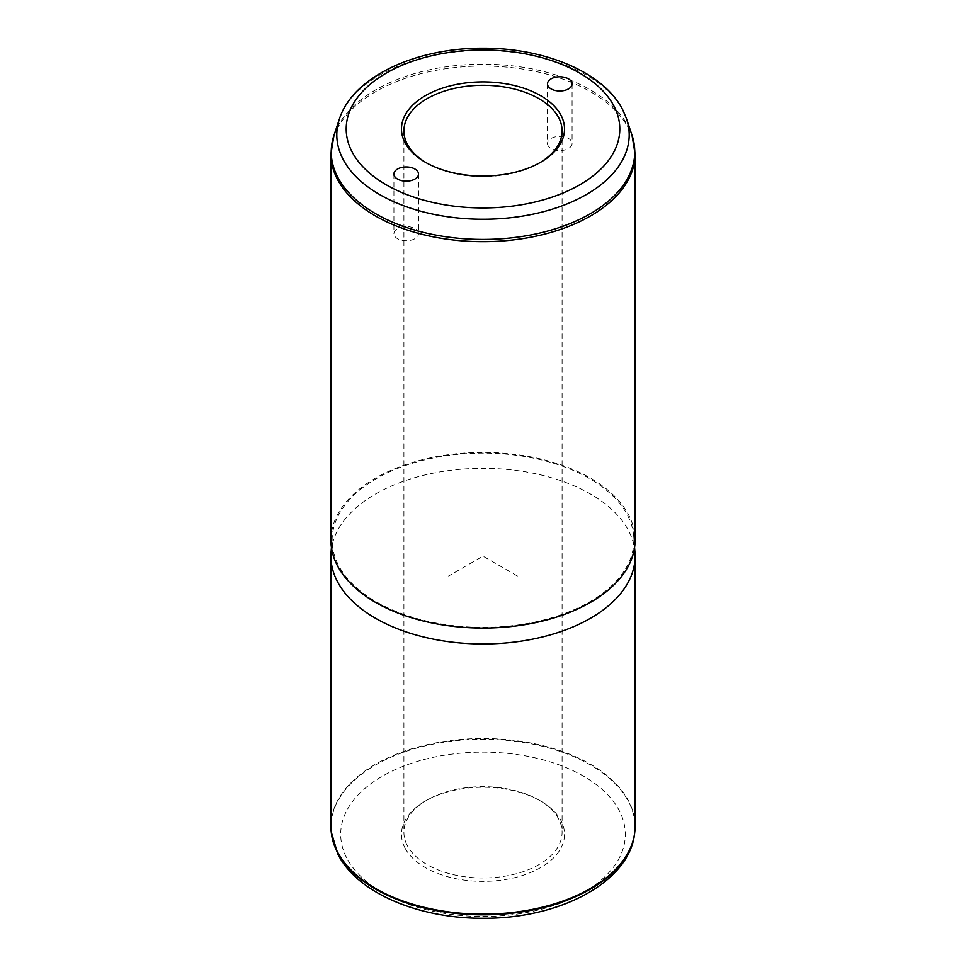 <?xml version="1.0" encoding="UTF-8"?>
<svg xmlns="http://www.w3.org/2000/svg" width="966" height="966" viewBox="0 0 966 966"><rect width="100%" height="100%" fill="white"/><g stroke="black" fill="none" stroke-linecap="round" stroke-linejoin="round"><path stroke-width="0.72" stroke-dasharray="4.83 3.62" d="M418.024 231.659A12.292 7.1 180 0 1 418.52 233.651A12.292 7.1 180 0 1 407.978 240.679A12.292 7.1 180 0 1 394.43 235.656A12.292 7.1 180 0 1 393.923 233.651A12.292 7.1 180 0 1 404.476 226.624A12.292 7.1 180 0 1 418.024 231.659M539.765 162.747A79.091 45.656 180 0 1 538.919 163.242A79.091 45.656 180 0 1 427.081 163.242A79.091 45.656 180 0 1 426.235 162.747M407.109 845.178A79.091 45.656 180 0 1 403.909 832.33A79.091 45.656 180 0 1 427.081 800.041A79.091 45.656 180 0 1 538.919 800.041A79.091 45.656 180 0 1 558.891 819.47A79.091 45.656 180 0 1 562.091 832.33A79.091 45.656 180 0 1 494.242 877.526A79.091 45.656 180 0 1 407.109 845.178M404.778 847.568A81.518 47.068 180 0 1 425.354 801.031A81.518 47.068 180 0 1 540.646 801.031A81.518 47.068 180 0 1 561.222 821.064A81.518 47.068 180 0 1 505.955 879.471A81.518 47.068 180 0 1 404.778 847.568M635.085 826.365A152.085 87.809 0 0 0 628.938 801.647A152.085 87.809 0 0 0 461.374 739.449A152.085 87.809 0 0 0 330.915 826.365M331.06 552.262A152.085 87.809 180 0 1 464.706 468.981A152.085 87.809 180 0 1 628.938 531.421A152.085 87.809 180 0 1 634.94 552.262M338.233 564.772A150.877 87.109 180 0 1 332.28 536.408A150.877 87.109 180 0 1 464.851 453.779A150.877 87.109 180 0 1 627.767 515.723A150.877 87.109 180 0 1 633.72 536.408A150.877 87.109 180 0 1 507.754 626.173A150.877 87.109 180 0 1 338.233 564.772M330.915 540.248A152.085 87.809 180 0 1 461.374 453.332A152.085 87.809 180 0 1 628.938 515.53A152.085 87.809 180 0 1 635.085 540.248M547.976 145.492A12.292 7.1 180 0 1 547.481 143.487A12.292 7.1 180 0 1 558.022 136.46A12.292 7.1 180 0 1 571.57 141.495A12.292 7.1 180 0 1 572.077 143.487A12.292 7.1 180 0 1 561.524 150.515A12.292 7.1 180 0 1 547.976 145.492M517.414 576.014L483 556.15L448.586 576.014M483 556.15L483 516.412M346.444 857.446A142.316 82.17 180 0 1 442.935 755.472A142.316 82.17 180 0 1 619.556 811.174A142.316 82.17 180 0 1 523.065 913.16A142.316 82.17 180 0 1 346.444 857.446M331.241 832.137A152.012 87.761 180 0 1 457.027 740.584A152.012 87.761 180 0 1 628.866 802.348A152.012 87.761 180 0 1 634.759 832.137M339.452 118.866A146.192 84.404 180 0 1 476.069 50.546A146.192 84.404 180 0 1 623.287 111.09A146.192 84.404 180 0 1 626.548 118.866M330.915 153.86A152.085 87.809 180 0 1 461.374 66.944A152.085 87.809 180 0 1 628.938 129.13A152.085 87.809 180 0 1 635.085 153.86M333.995 135.204A151.759 87.616 180 0 1 475.815 64.275A151.759 87.616 180 0 1 628.625 127.126A151.759 87.616 180 0 1 632.005 135.204M538.919 163.242L540.646 162.252M427.081 163.242L425.354 162.252M403.909 130.953L403.909 832.33M562.091 130.953L562.091 832.33M427.081 800.041L425.354 801.031M538.919 800.041L540.646 801.031M332.28 536.408L331.423 547.481M633.72 536.408L634.577 547.481M418.52 174.049L418.52 233.651M393.923 174.049L393.923 233.651M572.077 83.885L572.077 143.487M547.481 83.885L547.481 143.487"/><path stroke-width="1.45" d="M404.778 142.219A81.518 47.068 180 0 1 460.045 83.801A81.518 47.068 180 0 1 561.222 115.715A81.518 47.068 180 0 1 540.646 162.252A81.518 47.068 180 0 1 425.354 162.252A81.518 47.068 180 0 1 404.778 142.219M426.235 162.747A79.091 45.656 180 0 1 407.109 143.813A79.091 45.656 180 0 1 403.909 130.953A79.091 45.656 180 0 1 471.758 85.757A79.091 45.656 180 0 1 558.891 118.093A79.091 45.656 180 0 1 562.091 130.953A79.091 45.656 180 0 1 539.765 162.747M330.915 556.15L330.915 826.365A152.085 87.809 0 0 0 331.205 831.798A152.085 87.809 0 0 0 337.062 851.082A152.085 87.809 0 0 0 499.965 913.619A152.085 87.809 0 0 0 634.795 831.798A152.085 87.809 0 0 0 635.085 826.365L635.085 556.15A152.085 87.809 180 0 1 504.626 643.066A152.085 87.809 180 0 1 337.062 580.868A152.085 87.809 180 0 1 330.915 556.15A152.085 87.809 180 0 1 331.06 552.262L331.423 547.481M634.577 547.481L634.94 552.262A152.085 87.809 180 0 1 635.085 556.15M337.062 564.977A152.085 87.809 180 0 1 330.915 540.248L330.915 153.86A152.085 87.809 180 0 0 337.062 178.577A152.085 87.809 180 0 0 504.626 240.776A152.085 87.809 180 0 0 635.085 153.86L635.085 540.248A152.085 87.809 180 0 1 504.626 627.163A152.085 87.809 180 0 1 337.062 564.977M418.024 172.057A12.292 7.1 180 0 1 418.52 174.049A12.292 7.1 180 0 1 407.978 181.077A12.292 7.1 180 0 1 394.43 176.054A12.292 7.1 180 0 1 393.923 174.049A12.292 7.1 180 0 1 404.476 167.021A12.292 7.1 180 0 1 418.024 172.057M547.976 85.877A12.292 7.1 180 0 1 547.481 83.885A12.292 7.1 180 0 1 558.022 76.857A12.292 7.1 180 0 1 571.57 81.881A12.292 7.1 180 0 1 572.077 83.885A12.292 7.1 180 0 1 561.524 90.913A12.292 7.1 180 0 1 547.976 85.877M634.759 832.137A152.012 87.761 180 0 1 634.722 832.487A152.012 87.761 180 0 1 499.953 914.271A152.012 87.761 180 0 1 337.134 851.77A152.012 87.761 180 0 1 331.278 832.487A152.012 87.761 180 0 1 331.241 832.137M614.267 106.731A136.798 78.983 180 0 1 521.519 204.756A136.798 78.983 180 0 1 351.733 151.203A136.798 78.983 180 0 1 444.481 53.178A136.798 78.983 180 0 1 614.267 106.731M339.452 118.866C352.904 76.7 416.092 47.805 482.915 48.203C545.017 47.853 604.378 72.643 622.937 110.269L626.548 118.866A146.192 84.404 180 0 1 517.474 216.879A146.192 84.404 180 0 1 342.713 158.617A146.192 84.404 180 0 1 339.452 118.866L333.995 135.204L330.915 153.86M626.548 118.866L632.005 135.204A151.759 87.616 180 0 1 518.778 236.948A151.759 87.616 180 0 1 337.375 176.464A151.759 87.616 180 0 1 333.995 135.204M634.795 831.798L634.722 832.487C630.206 882.03 559.882 918.642 484.038 918.268C419.22 918.871 357.046 893.067 337.762 853.908L331.205 831.798M632.005 135.204L635.085 153.86"/></g></svg>
